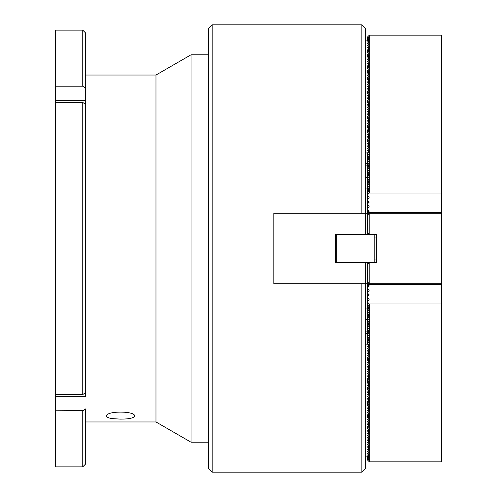 <?xml version="1.0" encoding="UTF-8"?>
<svg xmlns="http://www.w3.org/2000/svg" width="497" height="497" viewBox="0 0 497 497"><rect width="100%" height="100%" fill="white"/><g stroke="black" fill="none" stroke-linecap="round" stroke-linejoin="round"><path stroke-width="0.75" d="M82.744 394.599L55.447 394.599L55.447 102.401L82.744 102.401L85.385 104.271L85.385 392.729L82.744 394.599L82.744 102.401M83.937 410.59L55.447 410.789L55.447 466.869L82.744 466.869L82.744 410.789L85.385 408.919L85.385 464.223L85.385 408.919M55.447 394.599L55.447 410.789M55.447 86.211L82.744 86.211L82.744 30.131L55.447 30.131L55.447 102.401M85.385 380.497L85.385 396.681L55.447 396.681M82.744 30.131L85.385 32.777L85.385 377.142M85.385 88.081L82.744 86.211M85.385 421.959L155.971 421.959L155.971 75.041L191.047 54.788L191.047 442.212L208.653 442.212M55.447 100.319L85.385 100.319L85.385 75.041L155.971 75.041M112.421 418.629C108.626 418.095 106.681 417.225 106.6 416.02C105.892 410.789 135.321 410.789 134.612 416.02C133.83 418.058 129.158 419.089 120.603 419.126L112.421 418.629M361.866 213.281L361.866 24.85L365.388 28.372L365.388 213.281L368.911 213.281L368.911 213.722M367.24 283.719L367.326 262.59L367.326 283.719L365.388 283.719L365.388 262.59L335.45 262.59L335.45 234.41L365.388 234.41L365.388 213.281L273.816 213.281L273.816 283.719L365.388 283.719L365.388 468.628L361.866 472.15L361.866 283.719M212.176 472.15L208.653 468.628L208.653 28.372L212.176 24.85L212.176 472.15L361.866 472.15M367.326 283.719L368.911 283.719L368.911 283.278M367.24 262.59L365.388 262.59M367.326 262.59L368.911 262.59L368.911 263.031M368.911 233.969L368.911 234.41L367.24 234.41L367.24 213.281M365.388 234.41L367.24 234.41M374.191 234.41L374.191 262.59M368.911 234.41L369.352 234.41L367.587 232.652L367.587 215.039L369.352 213.281L441.553 213.281L441.553 283.719L369.352 283.719L367.587 281.961L367.587 264.348L369.352 262.59L368.911 262.59M336.332 262.59L336.332 234.41M369.085 283.452L369.085 262.857M369.352 262.59L376.397 262.59L376.397 234.41L369.352 234.41M369.085 234.143L369.085 213.548M369.172 213.455L369.172 234.236M369.172 262.764L369.172 283.545M367.587 213.281L367.587 153.573L368.911 151.815M367.587 41.127L367.587 36.902L369.352 35.144L369.352 192.991L441.553 192.991L441.553 35.144L369.352 35.144M367.587 192.991L369.085 192.991L367.587 194.749L369.352 192.991M367.587 37.43L369.085 37.43L367.587 39.195M367.587 39.723L369.085 39.723L367.823 41.245M368.911 42.009L367.823 43.531M368.911 44.295L367.823 45.817M368.911 46.581L367.823 48.11M368.911 48.874L367.823 50.396M368.911 51.16L367.823 52.682M368.911 53.446L367.823 54.968M368.911 55.732L367.823 57.261M368.911 58.019L367.823 59.547M368.911 60.311L367.823 61.833M368.911 62.597L367.823 64.119M368.911 64.883L367.823 66.412M368.911 67.17L367.823 68.698M368.911 69.462L367.823 70.984M368.911 71.748L367.823 73.27M368.911 74.034L367.823 75.556M368.911 76.321L367.823 77.849M368.911 78.613L367.823 80.135M368.911 80.899L367.823 82.421M368.911 83.185L367.823 84.707M368.911 85.472L367.823 87M368.911 87.758L367.823 89.286M368.911 90.05L367.823 91.572M368.911 92.336L367.823 93.858M368.911 94.623L367.823 96.151M368.911 96.909L367.823 98.437M368.911 99.201L367.823 100.723M368.911 101.487L367.823 103.009M368.911 103.774L367.823 105.302M368.911 106.06L367.823 107.588M368.911 108.352L367.823 109.874M368.911 110.638L367.823 112.16M368.911 112.925L367.823 114.447M368.911 115.211L367.823 116.739M368.911 117.497L367.823 119.025M368.911 119.789L367.823 121.311M368.911 122.076L367.823 123.598M368.911 124.362L367.823 125.89M368.911 126.648L367.823 128.176M368.911 128.94L367.823 130.463M368.911 131.227L367.823 132.749M368.911 133.513L367.823 135.041M368.911 135.799L367.823 137.327M368.911 138.091L367.823 139.614M368.911 140.378L367.823 141.9M368.911 142.664L367.823 144.186M368.911 144.95L367.823 146.478M368.911 147.242L367.823 148.765M368.911 149.529L367.823 151.051M367.587 154.101L369.085 154.101L367.587 155.859M367.587 156.387L369.085 156.387L367.587 158.152M367.587 158.68L369.085 158.68L367.587 160.438M367.587 160.966L369.085 160.966L367.587 162.724M365.388 163.525L369.085 163.252L367.587 165.01M367.587 165.538L369.085 165.538L367.587 167.303M367.587 167.831L369.085 167.831L367.587 169.589M367.587 170.117L369.085 170.117L367.587 171.875M367.587 172.403L369.085 172.403L367.587 174.161M367.587 174.689L369.085 174.689L367.587 176.447M367.587 176.982L369.085 176.982L367.587 178.74M367.587 179.268L369.085 179.268L367.587 181.026M367.587 181.554L369.085 181.554L367.587 183.312M367.587 183.84L369.085 183.84L367.587 185.598M367.587 186.126L369.085 186.126L367.587 187.891M367.587 188.419L369.085 188.419L367.587 190.177M367.587 190.705L369.085 190.705L367.587 192.463M441.553 213.281L441.553 212.592L367.823 212.592L369.221 213.406M368.532 211.89L367.587 210.945M368.389 211.747L367.587 212.542M367.587 213.07L368.55 213.07M441.553 212.592L441.553 192.991M367.587 199.254L369.085 197.775L369.085 197.253L367.587 195.775M369.085 197.775L369.085 197.253L369.085 197.775M367.587 203.776L369.085 202.298L369.085 201.776L367.587 200.297M369.085 202.298L369.085 201.776L369.085 202.298M367.587 208.299L369.085 206.82L369.085 206.298L367.587 204.82M369.085 206.82L369.085 206.298L369.085 206.82M367.823 212.592L369.085 210.821L367.587 209.343M369.085 211.343L369.085 210.821L369.085 211.343M367.823 455.755L369.085 457.277L367.587 457.277L367.587 457.805L369.085 459.57L367.587 459.57L367.587 460.098L369.352 461.856L369.352 304.009L367.587 302.226L369.085 303.742L367.587 304.009L367.587 284.458L368.389 285.253M367.587 304.009L367.587 304.537L369.085 306.034L367.587 306.295L367.587 306.823L369.085 308.32L367.587 308.581L367.587 309.109L369.085 310.606L367.587 310.873L367.587 311.402L369.085 312.893L367.587 313.16L367.587 313.688L369.085 315.185L367.587 315.446L367.587 315.974L369.085 317.471L367.587 317.732L367.587 318.26L369.085 319.757L367.587 320.018L367.587 320.553L369.085 322.044L367.587 322.311L367.587 322.839L369.085 324.33L367.587 324.597L367.587 325.125L369.085 326.622L367.587 326.883L367.587 327.411L369.085 328.908L367.587 329.169L367.587 329.697L369.085 331.195L367.587 331.462L367.587 331.99L369.085 333.481L367.587 333.748L367.587 334.276L369.085 335.773L367.587 336.034L367.587 336.562L369.085 338.059L367.587 338.32L367.587 338.848L369.085 340.346L367.587 340.613L367.587 341.141L369.085 342.632L367.587 342.899L368.911 345.185M367.587 306.295L367.587 304.537M368.55 283.93L367.587 283.93L367.587 284.458M367.587 308.581L367.587 306.823M367.587 310.873L367.587 309.109M367.587 313.16L367.587 311.402M367.587 315.446L367.587 313.688M367.587 317.732L367.587 315.974M367.587 320.018L367.587 318.26M367.587 322.311L367.587 320.553M367.587 324.597L367.587 322.839M367.587 326.883L367.587 325.125M367.587 329.169L367.587 327.411M367.587 331.462L367.587 329.697M368.911 344.744L367.326 344.172L367.587 331.99M367.587 336.034L367.587 334.276M367.587 338.32L367.587 336.562M367.587 340.613L367.587 338.848M367.587 342.899L367.587 341.141M367.587 457.277L367.587 455.873M369.221 283.594L367.823 284.408L441.553 284.408L441.553 283.719M367.587 286.055L368.532 285.11M367.587 459.57L367.587 457.805M367.823 345.949L368.911 347.471M367.823 348.235L368.911 349.758M367.823 350.522L368.911 352.05M367.823 352.814L368.911 354.336M367.823 355.1L368.911 356.622M367.823 357.386L368.911 358.909M367.823 359.673L368.911 361.201M367.823 361.959L368.911 363.487M367.823 364.251L368.911 365.773M367.823 366.537L368.911 368.06M367.823 368.824L368.911 370.352M367.823 371.11L368.911 372.638M367.823 373.402L368.911 374.924M367.823 375.689L368.911 377.211M367.823 377.975L368.911 379.503M367.823 380.261L368.911 381.789M367.823 382.553L368.911 384.075M367.823 384.84L368.911 386.362M367.823 387.126L368.911 388.648M367.823 389.412L368.911 390.94M367.823 391.698L368.911 393.226M367.823 393.991L368.911 395.513M367.823 396.277L368.911 397.799M367.823 398.563L368.911 400.091M367.823 400.849L368.911 402.377M367.823 403.142L368.911 404.664M367.823 405.428L368.911 406.95M367.823 407.714L368.911 409.242M367.823 410L368.911 411.528M367.823 412.293L368.911 413.815M367.823 414.579L368.911 416.101M367.823 416.865L368.911 418.387M367.823 419.151L368.911 420.679M367.823 421.444L368.911 422.966M367.823 423.73L368.911 425.252M367.823 426.016L368.911 427.538M367.823 428.302L368.911 429.83M367.823 430.588L368.911 432.117M367.823 432.881L368.911 434.403M367.823 435.167L368.911 436.689M367.823 437.453L368.911 438.981M367.823 439.739L368.911 441.268M367.823 442.032L368.911 443.554M367.823 444.318L368.911 445.84M367.823 446.604L368.911 448.126M367.823 448.89L368.911 450.419M367.823 451.183L368.911 452.705M367.823 453.469L368.911 454.991M369.352 304.009L441.553 304.009L441.553 461.856L369.352 461.856M441.553 304.009L441.553 284.408M367.587 301.225L369.085 299.747L369.085 299.225L367.587 297.746M369.085 299.747L369.085 299.225L369.085 299.747M367.587 296.703L369.085 295.224L369.085 294.702L367.587 293.224M369.085 295.224L369.085 294.702L369.085 295.224M367.587 292.18L369.085 290.702L369.085 290.18L367.587 288.701M369.085 290.702L369.085 290.18L369.085 290.702M367.587 287.657L369.085 286.179L367.823 284.408M369.085 286.179L369.085 285.657L369.085 286.179M365.388 40.866L367.24 40.866L368.911 41.785L368.911 42.226L367.24 43.152L368.911 44.078L368.911 44.513L367.24 45.438L368.911 46.364L368.911 46.805L367.24 47.724L368.911 48.65L368.911 49.091L367.24 50.017L368.911 50.936L368.911 51.377L367.24 52.303L368.911 53.222L368.911 53.664L367.24 54.589L368.911 55.515L368.911 55.956L367.24 56.875L368.911 57.801L368.911 58.242L367.24 59.162L368.911 60.087L368.911 60.528L367.24 61.454L368.911 62.373L368.911 62.815L367.24 63.74L368.911 64.666L368.911 65.101L367.24 66.026L368.911 66.952L368.911 67.393L367.24 68.313L368.911 69.238L368.911 69.679L367.24 70.605L368.911 71.525L368.911 71.966L367.24 72.891L368.911 73.817L368.911 74.252L367.24 75.177L368.911 76.103L368.911 76.544L367.24 77.464L368.911 78.389L368.911 78.83L367.24 79.756L368.911 80.676L368.911 81.117L367.24 82.042L368.911 82.962L368.911 83.403L367.24 84.328L368.911 85.254L368.911 85.695L367.24 86.615L368.911 87.54L368.911 87.981L367.24 88.901L368.911 89.827L368.911 90.268L367.24 91.193L368.911 92.113L368.911 92.554L367.24 93.479L368.911 94.405L368.911 94.84L367.24 95.766L368.911 96.691L368.911 97.132L367.24 98.052L368.911 98.978L368.911 99.419L367.24 100.344L368.911 101.264L368.911 101.705L367.24 102.63L368.911 103.556L368.911 103.991L367.24 104.917L368.911 105.842L368.911 106.283L367.24 107.203L368.911 108.129L368.911 108.57L367.24 109.495L368.911 110.415L368.911 110.856L367.24 111.782L368.911 112.701L368.911 113.142L367.24 114.068L368.911 114.993L368.911 115.434L367.24 116.354L368.911 117.28L368.911 117.721L367.24 118.64L368.911 119.566L368.911 120.007L367.24 120.933L368.911 121.852L368.911 122.293L367.24 123.219L368.911 124.144L368.911 124.579L367.24 125.505L368.911 126.431L368.911 126.872L367.24 127.791L368.911 128.717L368.911 129.158L367.24 130.084L368.911 131.003L368.911 131.444L367.24 132.37L368.911 133.295L368.911 133.73L367.24 134.656L368.911 135.582L368.911 136.023L367.24 136.942L368.911 137.868L368.911 138.309L367.24 139.235L368.911 140.154L368.911 140.595L367.24 141.521L368.911 142.44L368.911 142.881L367.24 143.807L368.911 144.733L368.911 145.174L367.24 146.093L368.911 147.019L368.911 147.46L367.24 148.379L368.911 149.305L368.911 149.746L367.24 150.672L368.911 151.591L368.911 152.032L367.24 152.958L365.388 152.958M367.587 187.916L365.388 188.177M365.388 177.609L367.587 177.348M367.587 175.062L367.24 175.323L367.587 175.59M367.587 171.011L367.24 170.751L367.587 170.483M367.587 168.725L367.24 168.464L367.587 168.197M367.587 166.439L367.24 166.172L367.587 165.911M367.24 163.525L367.24 152.958M367.24 188.177L367.24 177.609M367.587 309.084L365.388 308.823M365.388 456.134L367.24 456.134L368.911 455.215L368.911 454.774L367.24 453.848L368.911 452.922L368.911 452.487L367.24 451.562L368.911 450.636L368.911 450.195L367.24 449.276L368.911 448.35L368.911 447.909L367.24 446.983L368.911 446.064L368.911 445.623L367.24 444.697L368.911 443.778L368.911 443.336L367.24 442.411L368.911 441.485L368.911 441.044L367.24 440.125L368.911 439.199L368.911 438.758L367.24 437.838L368.911 436.913L368.911 436.472L367.24 435.546L368.911 434.626L368.911 434.185L367.24 433.26L368.911 432.334L368.911 431.899L367.24 430.974L368.911 430.048L368.911 429.607L367.24 428.687L368.911 427.762L368.911 427.321L367.24 426.395L368.911 425.475L368.911 425.034L367.24 424.109L368.911 423.183L368.911 422.748L367.24 421.823L368.911 420.897L368.911 420.456L367.24 419.536L368.911 418.611L368.911 418.17L367.24 417.244L368.911 416.324L368.911 415.883L367.24 414.958L368.911 414.038L368.911 413.597L367.24 412.672L368.911 411.746L368.911 411.305L367.24 410.385L368.911 409.46L368.911 409.019L367.24 408.099L368.911 407.173L368.911 406.732L367.24 405.807L368.911 404.887L368.911 404.446L367.24 403.521L368.911 402.595L368.911 402.16L367.24 401.234L368.911 400.309L368.911 399.868L367.24 398.948L368.911 398.022L368.911 397.581L367.24 396.656L368.911 395.736L368.911 395.295L367.24 394.369L368.911 393.444L368.911 393.009L367.24 392.083L368.911 391.158L368.911 390.717L367.24 389.797L368.911 388.871L368.911 388.43L367.24 387.505L368.911 386.585L368.911 386.144L367.24 385.218L368.911 384.299L368.911 383.858L367.24 382.932L368.911 382.007L368.911 381.566L367.24 380.646L368.911 379.72L368.911 379.279L367.24 378.36L368.911 377.434L368.911 376.993L367.24 376.067L368.911 375.148L368.911 374.707L367.24 373.781L368.911 372.856L368.911 372.421L367.24 371.495L368.911 370.569L368.911 370.128L367.24 369.209L368.911 368.283L368.911 367.842L367.24 366.916L368.911 365.997L368.911 365.556L367.24 364.63L368.911 363.705L368.911 363.27L367.24 362.344L368.911 361.418L368.911 360.977L367.24 360.058L368.911 359.132L368.911 358.691L367.24 357.765L368.911 356.846L368.911 356.405L367.24 355.479L368.911 354.56L368.911 354.119L367.24 353.193L368.911 352.267L368.911 351.826L367.24 350.907L368.911 349.981L368.911 349.54L367.24 348.621L368.911 347.695L368.911 347.254L367.24 346.328L368.911 345.409L368.911 344.968M367.326 344.172L365.388 344.042M367.587 331.089L367.24 330.828L367.587 330.561M367.587 328.803L367.24 328.536L367.587 328.275M367.587 326.517L367.24 326.249L367.587 325.989M367.587 324.23L367.24 323.963L367.587 323.696M367.587 321.41L367.24 321.677L367.587 321.938M365.388 319.391L367.587 319.652M365.388 333.475L367.326 333.611M367.24 319.391L367.24 308.823M367.24 344.042L367.24 333.475M365.388 165.88L367.587 165.88M365.388 331.12L367.587 331.12M367.326 213.281L367.326 234.41M367.326 188.046L367.326 177.479M367.326 163.389L367.326 152.827M367.326 319.521L367.326 308.954M82.744 466.869L85.385 464.223M155.971 421.959L191.047 442.212M208.653 54.788L191.047 54.788M361.866 24.85L212.176 24.85M374.191 259.067L376.397 259.067M374.191 237.933L376.397 237.933M369.172 76.414L369.172 74.121M369.172 85.559L369.172 78.7M369.172 91.373L369.172 90.137M369.172 102.811L369.172 99.288M369.172 94.71L369.172 92.423M369.172 106.153L369.172 103.861M369.172 122.163L369.172 117.59M369.172 126.741L369.172 124.449M369.172 149.616L369.172 147.329M369.172 154.188L369.172 151.902M369.172 172.49L369.172 170.204M369.172 183.927L369.172 181.641M369.172 452.618L369.172 448.039M369.172 432.03L369.172 429.737M369.172 425.165L369.172 422.879M369.172 418.3L369.172 414.778M369.172 416.014L369.172 407.913M369.172 409.149L369.172 405.627M369.172 406.863L369.172 403.34M369.172 404.577L369.172 401.048M369.172 402.29L369.172 398.762M369.172 399.998L369.172 396.476M369.172 397.712L369.172 394.189M369.172 393.139L369.172 391.897M369.172 390.847L369.172 389.611M369.172 388.561L369.172 381.702M369.172 375.887L369.172 378.174M369.172 364.45L369.172 373.601M369.172 363.4L369.172 362.158M369.172 361.108L369.172 354.249M369.172 351.963L369.172 350.72M369.172 347.384L369.172 348.434M369.172 340.52L369.172 335.947M369.172 315.868L369.172 313.073M369.172 304.972L369.172 305.481M369.172 329.082L369.172 326.796M369.172 319.931L369.172 318.695M367.24 141.521L367.24 139.235M367.24 132.37L367.24 130.084M367.24 127.791L367.24 125.505M367.24 118.64L367.24 116.354M367.24 102.63L367.24 100.344M367.24 93.479L367.24 91.193M367.24 79.756L367.24 77.464M367.24 72.891L367.24 70.605M367.24 68.313L367.24 66.026M367.24 56.875L367.24 54.589M367.24 52.303L367.24 50.017M367.24 331.12L367.24 328.536M367.24 360.058L367.24 357.765M367.24 382.932L367.24 378.36M367.24 389.797L367.24 387.505M367.24 405.807L367.24 401.234M367.24 417.244L367.24 414.958M367.24 428.687L367.24 426.395"/></g></svg>
